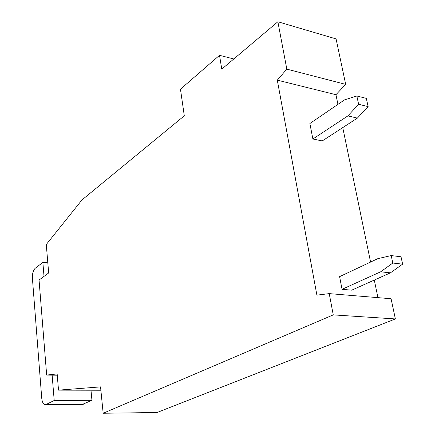 <?xml version="1.0" encoding="UTF-8"?>
<svg xmlns="http://www.w3.org/2000/svg" width="435" height="435" viewBox="0 0 435 435"><rect width="100%" height="100%" fill="white"/><g stroke="black" fill="none" stroke-linecap="round" stroke-linejoin="round"><path stroke-width="0.65" d="M221.768 69.143L219.528 55.316L180.465 89.186L184.299 115.808L81.959 199.948L46.279 244.513L48.666 272.962L39.047 280.042L46.665 375.068L57.154 373.921L58.513 390.141L100.545 386.884L103.166 413.25L333.253 314.886L329.235 293.62L316.897 295.142L277.296 80.138L286.823 69.127L277.873 21.75L221.768 69.143M233.807 58.975L219.528 55.316M337.946 104.373L335.945 94.71L345.694 84.385L336.065 38.911L277.873 21.75M345.694 84.385L286.823 69.127M335.945 94.71L277.296 80.138M377.939 297.643L374.301 280.064M370.576 262.066L342.753 127.607M103.166 413.25L157.03 412.51L395.371 318.942L391.087 298.731L329.235 293.62M395.371 318.942L333.253 314.886M100.876 390.238L58.513 390.141M57.257 375.198L46.665 375.068M45.441 404.691L82.345 404.419L91.948 400.314L54.212 400.488L52.129 375.133M91.948 400.314L90.98 390.217M83.389 404.24L46.007 404.512L54.212 400.488M46.007 404.512L45.012 404.691C43.234 404.213 42.141 402.016 41.727 398.107L32.413 278.297C32.266 273.626 33.201 270.276 35.235 268.248L42.869 262.408L47.817 262.843M44.017 276.388L42.869 262.408M377.868 258.635L339.599 276.649L342.057 289.324L380.636 271.81L392.805 263.044L391.201 255.584L377.868 258.635M342.057 289.324L351.73 290.167L390.429 272.843L402.631 264.165L401.01 256.764L391.201 255.584M402.631 264.165L392.805 263.044M390.429 272.843L380.636 271.81M344.531 99.876L309.878 123.513L312.885 138.999L347.897 115.895L358.625 104.291L356.836 95.988L344.531 99.876M312.885 138.999L322.237 140.94L357.374 118.108L368.135 106.618L366.33 98.375L356.836 95.988M368.135 106.618L358.625 104.291M357.374 118.108L347.897 115.895"/></g></svg>
